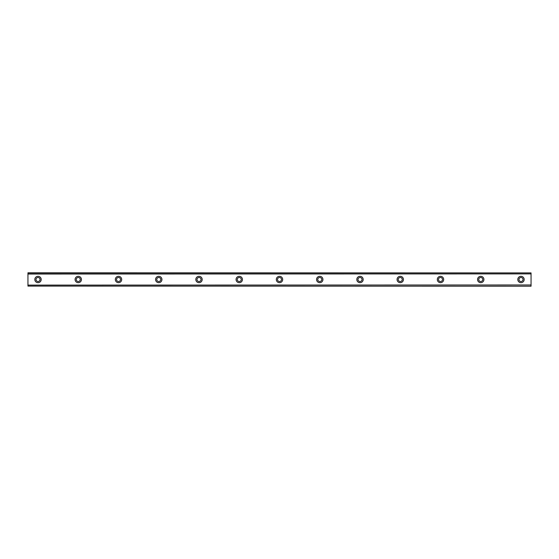 <?xml version="1.0" encoding="UTF-8"?>
<svg xmlns="http://www.w3.org/2000/svg" width="559" height="559" viewBox="0 0 559 559"><rect width="100%" height="100%" fill="white"/><g stroke="black" fill="none" stroke-linecap="round" stroke-linejoin="round"><path stroke-width="0.84" d="M38.012 281.512A2.012 2.012 0 0 1 36 279.5A2.012 2.012 0 0 1 38.012 277.488A2.012 2.012 0 0 1 40.024 279.5A2.012 2.012 0 0 1 38.012 281.512M520.988 281.512A2.012 2.012 0 0 1 518.976 279.5A2.012 2.012 0 0 1 520.988 277.488A2.012 2.012 0 0 1 523 279.5A2.012 2.012 0 0 1 520.988 281.512M480.74 281.512A2.012 2.012 0 0 1 478.728 279.5A2.012 2.012 0 0 1 480.74 277.488A2.012 2.012 0 0 1 482.752 279.5A2.012 2.012 0 0 1 480.74 281.512M440.492 281.512A2.012 2.012 0 0 1 438.48 279.5A2.012 2.012 0 0 1 440.492 277.488A2.012 2.012 0 0 1 442.504 279.5A2.012 2.012 0 0 1 440.492 281.512M400.244 281.512A2.012 2.012 0 0 1 398.232 279.5A2.012 2.012 0 0 1 400.244 277.488A2.012 2.012 0 0 1 402.256 279.5A2.012 2.012 0 0 1 400.244 281.512M359.996 281.512A2.012 2.012 0 0 1 357.984 279.5A2.012 2.012 0 0 1 359.996 277.488A2.012 2.012 0 0 1 362.008 279.5A2.012 2.012 0 0 1 359.996 281.512M319.748 281.512A2.012 2.012 0 0 1 317.736 279.5A2.012 2.012 0 0 1 319.748 277.488A2.012 2.012 0 0 1 321.76 279.5A2.012 2.012 0 0 1 319.748 281.512M279.5 281.512A2.012 2.012 0 0 1 277.488 279.5A2.012 2.012 0 0 1 279.5 277.488A2.012 2.012 0 0 1 281.512 279.5A2.012 2.012 0 0 1 279.5 281.512M239.252 281.512A2.012 2.012 0 0 1 237.24 279.5A2.012 2.012 0 0 1 239.252 277.488A2.012 2.012 0 0 1 241.264 279.5A2.012 2.012 0 0 1 239.252 281.512M199.004 281.512A2.012 2.012 0 0 1 196.992 279.5A2.012 2.012 0 0 1 199.004 277.488A2.012 2.012 0 0 1 201.016 279.5A2.012 2.012 0 0 1 199.004 281.512M158.756 281.512A2.012 2.012 0 0 1 156.744 279.5A2.012 2.012 0 0 1 158.756 277.488A2.012 2.012 0 0 1 160.768 279.5A2.012 2.012 0 0 1 158.756 281.512M118.508 281.512A2.012 2.012 0 0 1 116.496 279.5A2.012 2.012 0 0 1 118.508 277.488A2.012 2.012 0 0 1 120.52 279.5A2.012 2.012 0 0 1 118.508 281.512M78.26 281.512A2.012 2.012 0 0 1 76.248 279.5A2.012 2.012 0 0 1 78.26 277.488A2.012 2.012 0 0 1 80.272 279.5A2.012 2.012 0 0 1 78.26 281.512M38.012 276.314A3.186 3.186 0 0 0 34.826 279.5A3.186 3.186 0 0 0 38.012 282.686A3.186 3.186 0 0 0 41.198 279.5A3.186 3.186 0 0 0 38.012 276.314M520.988 276.314A3.186 3.186 0 0 0 517.802 279.5A3.186 3.186 0 0 0 520.988 282.686A3.186 3.186 0 0 0 524.174 279.5A3.186 3.186 0 0 0 520.988 276.314M480.74 276.314A3.186 3.186 0 0 0 477.554 279.5A3.186 3.186 0 0 0 480.74 282.686A3.186 3.186 0 0 0 483.926 279.5A3.186 3.186 0 0 0 480.74 276.314M440.492 276.314A3.186 3.186 0 0 0 437.306 279.5A3.186 3.186 0 0 0 440.492 282.686A3.186 3.186 0 0 0 443.678 279.5A3.186 3.186 0 0 0 440.492 276.314M400.244 276.314A3.186 3.186 0 0 0 397.058 279.5A3.186 3.186 0 0 0 400.244 282.686A3.186 3.186 0 0 0 403.43 279.5A3.186 3.186 0 0 0 400.244 276.314M359.996 276.314A3.186 3.186 0 0 0 356.81 279.5A3.186 3.186 0 0 0 359.996 282.686A3.186 3.186 0 0 0 363.182 279.5A3.186 3.186 0 0 0 359.996 276.314M319.748 276.314A3.186 3.186 0 0 0 316.562 279.5A3.186 3.186 0 0 0 319.748 282.686A3.186 3.186 0 0 0 322.934 279.5A3.186 3.186 0 0 0 319.748 276.314M279.5 276.314A3.186 3.186 0 0 0 276.314 279.5A3.186 3.186 0 0 0 279.5 282.686A3.186 3.186 0 0 0 282.686 279.5A3.186 3.186 0 0 0 279.5 276.314M239.252 276.314A3.186 3.186 0 0 0 236.066 279.5A3.186 3.186 0 0 0 239.252 282.686A3.186 3.186 0 0 0 242.438 279.5A3.186 3.186 0 0 0 239.252 276.314M199.004 276.314A3.186 3.186 0 0 0 195.818 279.5A3.186 3.186 0 0 0 199.004 282.686A3.186 3.186 0 0 0 202.19 279.5A3.186 3.186 0 0 0 199.004 276.314M158.756 276.314A3.186 3.186 0 0 0 155.57 279.5A3.186 3.186 0 0 0 158.756 282.686A3.186 3.186 0 0 0 161.942 279.5A3.186 3.186 0 0 0 158.756 276.314M118.508 276.314A3.186 3.186 0 0 0 115.322 279.5A3.186 3.186 0 0 0 118.508 282.686A3.186 3.186 0 0 0 121.694 279.5A3.186 3.186 0 0 0 118.508 276.314M78.26 276.314A3.186 3.186 0 0 0 75.074 279.5A3.186 3.186 0 0 0 78.26 282.686A3.186 3.186 0 0 0 81.446 279.5A3.186 3.186 0 0 0 78.26 276.314M27.95 286.096L531.05 286.208L27.95 286.096L27.95 285.104L531.05 284.971L27.95 285.104M27.95 272.904L531.05 272.904L27.95 272.792L27.95 284.971M531.05 272.904L531.05 273.896L27.95 273.896M27.95 274.029L531.05 273.896M531.05 274.029L531.05 284.971M531.05 285.104L531.05 286.096"/></g></svg>
